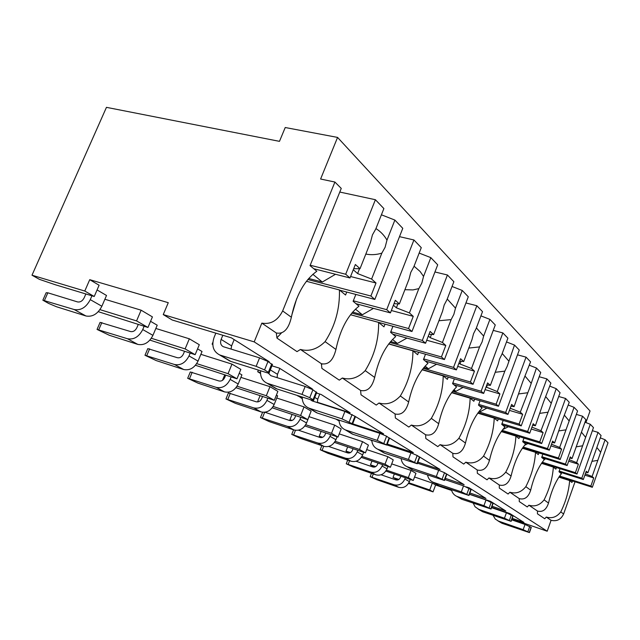 <?xml version="1.0" encoding="UTF-8"?>
<svg xmlns="http://www.w3.org/2000/svg" width="640" height="640" viewBox="0 0 640 640"><rect width="100%" height="100%" fill="white"/><g stroke="black" fill="none" stroke-linecap="round" stroke-linejoin="round"><path stroke-width="0.96" d="M511.952 519.072L547.192 531.216L551.08 520.32C556.832 521.632 561.016 519.512 563.616 513.968L575.04 481.776M585.92 422.568L590.048 410.992L337.568 137.416L285.232 127.52L279.472 141.344L106.456 107.344L32 275.2L84.784 291.04L89.728 279.672L168.272 302.688L163.248 314.584L254.2 341.88L261.84 323.128C270.824 324.632 277.76 320.568 282.648 310.944L334.912 182.048L320.6 179.024L337.568 137.416M398.896 479.416L393 477.504L398.096 479.832M408.504 483.416L433.04 491.88L435.616 485.008L451.664 490.48M267.544 361.216L269.24 361.736L231.352 337.832L172.184 319.992L163.248 314.584M212.856 342.36L212.112 344.152L212.8 344.568M258.376 370.072L257.696 371.736L260.512 373.44M297.968 395.672L302.256 398.696M339.088 420.984L336.032 419.136M371.832 440.792L370.928 440.248M32 275.2L39.408 279.352L55.448 284.792L94.232 296.488L99.104 285.24L89.728 279.672M491.68 507.328L509.96 513.592L523.912 522.392L512.208 518.36M469.44 494.16L490.512 501.32L505.768 510.944L492.064 506.264M466.48 486.952L469.176 487.864L485.928 498.432L469.872 492.984M444.304 472.568L464.128 484.672L445.296 478.344M418.208 456.12L440.064 469.496L417.928 462.12M389.104 437.784L413.368 452.656L387.264 444.056M352.096 423.672L342.016 418.864L309.312 408.248L317.376 413.056L349.776 423.608L352.584 424.032L352.096 423.672L354.976 416.28L383.592 433.872L352.888 423.888M316.488 393.024L321.2 394.512L350.152 412.776L317.336 402.264M302.224 397.424L297.832 396.016M271.928 365.824L279.368 368.128L312.344 388.928L308.92 387.848M260.488 372.616L257.696 371.736M212.792 344.36L212.112 344.152M547.192 531.216L254.2 341.88M385.848 471.08L413.264 480.472L415.96 473.336L411.056 470.432L391.704 463.888M361.304 457.392L390.408 467.288L393.24 459.856L387.896 456.68L366.696 449.568M334.432 442.416L365.424 452.88L368.416 445.12L362.56 441.64L339.24 433.896M304.888 425.968L338 437.064L341.176 428.944L334.728 425.12L309.072 416.688M272.248 407.824L307.776 419.64L311.144 411.12L304.024 406.888L276.768 398.04M235.984 387.704L274.288 400.32L277.88 391.376L269.968 386.672L240.904 377.368M195.472 365.28L236.976 378.808L240.832 369.376L231.976 364.12L200.848 354.32M149.912 340.112L195.152 354.688L199.296 344.72L189.336 338.808L155.84 328.464M98.288 311.68L147.944 327.464L152.424 316.896L141.128 310.192L104.872 299.264M435.616 485.008L432.32 483.048L414.576 477.008M85.952 315.984L74.184 309.536L42.856 300.2L48.68 303.456L56.52 306.752L85.952 315.984C92.528 317.16 97.832 313.912 101.864 306.248L106.512 295.472L97.072 289.936M137.808 344.4L127.456 338.728L97.048 329.424L109.376 335.296L137.808 344.4C144.144 345.584 149.176 342.576 152.928 335.36L157.216 325.208L150.552 321.304M183.656 369.512L174.472 364.488L144.976 355.272L156.192 360.576L183.656 369.512C189.752 370.712 194.552 367.904 198.048 361.088L202.024 351.496L197.568 348.88M224.472 391.88L216.28 387.392L187.68 378.296L197.944 383.12L224.472 391.88C230.352 393.072 234.928 390.44 238.2 383.992L241.912 374.888L239.224 373.312M261.048 411.92L253.688 407.888L225.96 398.936L235.408 403.344L261.048 411.92C266.712 413.096 271.088 410.624 274.176 404.496L277.648 395.848L276.384 395.104M294.008 429.976L287.36 426.336L260.472 417.544L269.216 421.6L294.008 429.976C299.48 431.144 303.672 428.808 306.576 422.976L309.744 414.672M567.496 479.368L567.336 479.824M261.84 323.128L276.304 332.984C283.6 334.352 288.624 329.104 291.368 317.24C295.816 295.704 304.304 280.368 316.816 271.24L310.048 265.632L341.256 188.416L334.912 182.048M346.744 292.048L345.56 295.032L339.416 289.952L306.408 281.28M276.304 332.984L276.984 338.112L297.016 351.624L300.456 349.456L321.368 363.712C328.376 365.128 333.232 360.368 335.936 349.448C340.168 329.496 347.848 315.064 358.984 306.152L353.12 301.296L355.84 294.44M335.936 349.448L325.104 341.624C335.176 325.936 339.944 308.704 339.416 289.952M321.368 363.712L321.888 368.408L339.288 380.144L342.352 378.016L360.608 390.464C367.344 391.904 372.032 387.56 374.672 377.44C378.704 358.864 385.72 345.232 395.712 336.56L390.584 332.312L392.928 326.304M374.672 377.44L365.224 370.616C374.352 355.752 378.816 339.688 378.624 322.408L350.496 314.728M385.032 324.144L383.976 326.848L378.624 322.408M360.608 390.464L361 394.792L376.256 405.08L379.008 403.008L395.08 413.968C401.552 415.416 406.072 411.424 408.656 401.992C412.504 384.616 418.944 371.712 427.992 363.28L423.464 359.536L425.504 354.208M408.656 401.992L400.336 395.984C408.672 381.88 412.872 366.824 412.936 350.824L388.68 343.976M418.592 352.264L417.648 354.72L412.936 350.824M395.08 413.968L395.368 417.976L408.856 427.072L411.344 425.056L425.608 434.776C431.824 436.224 436.192 432.536 438.704 423.712C442.384 407.384 448.344 395.128 456.576 386.952L452.56 383.624L454.36 378.856M438.704 423.712L431.328 418.384C438.984 404.952 442.952 390.792 443.216 375.888L422.088 369.768M448.248 377.088L447.392 379.344L443.216 375.888M425.608 434.776L425.816 438.512L437.816 446.616L440.088 444.648L452.824 453.336C458.808 454.776 463.024 451.344 465.472 443.048C468.992 427.656 474.528 415.992 482.072 408.056L478.48 405.088L480.08 400.792M465.472 443.048L458.888 438.296C465.96 425.488 469.712 412.112 470.136 398.176L451.568 392.68M474.648 399.176L473.864 401.264L470.136 398.176M452.824 453.336L452.968 456.832L463.72 464.088L465.8 462.184L477.248 469.984C483.016 471.408 487.08 468.208 489.456 460.384C492.84 445.824 498 434.696 504.952 427L501.72 424.328L503.16 420.424M489.456 460.384L483.544 456.112C490.112 443.872 493.672 431.208 494.232 418.12L477.776 413.152M498.288 418.952L497.576 420.896L494.232 418.12M477.248 469.984L477.336 473.272L487.024 479.808L488.944 477.96L499.288 485.008C504.84 486.416 508.776 483.416 511.088 476.008C514.328 462.192 519.168 451.56 525.608 444.096L522.68 441.68L523.984 438.112M511.088 476.008L505.744 472.152C511.872 460.432 515.256 448.408 515.912 436.072L501.24 431.568M519.592 436.768L518.936 438.576L515.912 436.072M499.288 485.008L499.328 488.104L508.104 494.032L509.88 492.232L519.272 498.632C524.632 500.016 528.432 497.192 530.68 490.168C533.8 477.024 538.352 466.84 544.336 459.608L541.68 457.408L542.856 454.128M530.68 490.168L525.832 486.664C531.568 475.432 534.8 463.984 535.528 452.32L522.36 448.216M538.888 452.888L538.272 454.584L535.528 452.32M551.08 520.32L546.288 517.048L544.752 518.752L537.448 513.824L537.48 511.048C542.656 512.4 546.328 509.744 548.512 503.056C551.52 490.528 555.816 480.752 561.4 473.736L558.968 471.728L560.056 468.696M548.512 503.056L544.096 499.864C549.48 489.072 552.576 478.144 553.368 467.088L541.488 463.336M556.44 467.56L555.864 469.152L553.368 467.088M572.48 480.96L571.944 482.464L569.656 480.568L558.88 477.128M563.616 513.968L560.776 511.92C565.856 501.536 568.816 491.08 569.656 480.568M276.928 337.8L281.48 332.92M291.696 315.464L296.688 298.68M325.104 341.624C317.36 349.224 309.144 351.832 300.456 349.456M519.272 498.632L519.272 501.56L527.264 506.952L528.912 505.208L537.48 511.048M365.224 370.616C358.176 377.84 350.552 380.312 342.352 378.016M400.336 395.984C393.888 402.872 386.776 405.208 379.008 403.008M431.328 418.384C425.384 424.952 418.72 427.176 411.344 425.056M458.888 438.296C453.376 444.576 447.112 446.688 440.088 444.648M483.544 456.112C478.416 462.128 472.504 464.144 465.8 462.184M505.744 472.152C500.944 477.92 495.344 479.856 488.944 477.96M525.832 486.664C521.328 492.208 516.008 494.064 509.88 492.232M544.096 499.864C539.856 505.192 534.792 506.976 528.912 505.208M560.776 511.92C556.768 517.048 551.936 518.76 546.288 517.048M94.232 296.488L84.784 291.04M147.944 327.464L136.568 320.904L141.128 310.192M195.152 354.688L185.12 348.904L189.336 338.808M236.976 378.808L228.064 373.672L231.976 364.12M274.288 400.32L266.32 395.728L269.968 386.672M307.776 419.64L300.608 415.504L304.024 406.888M338 437.064L331.52 433.328L334.728 425.12M365.424 452.88L359.528 449.48L362.56 441.64M390.408 467.288L385.024 464.184L387.896 456.68M413.264 480.472L408.336 477.624L411.056 470.432M433.04 491.88L429.728 489.96L432.32 483.048M99.96 309.632L136.568 320.904M151.344 338.272L185.12 348.904M196.712 363.624L228.064 373.672M237.064 386.208L266.32 395.728M258.032 401.864L257.664 401.664L260.072 395.688M258.208 401.824L257.664 401.664M273.192 406.464L300.608 415.504M291.488 420.616L289.944 419.752L292.056 414.44M292.144 420.424L289.944 419.752M305.72 424.728L331.52 433.328M321.76 437.576L319.256 436.176L321.12 431.432M322.728 437.256L319.256 436.176M335.176 441.288L359.528 449.48M349.288 453.008L346 451.16L347.656 446.888M350.464 452.576L346 451.16M361.96 456.36L385.024 464.184M375.752 466.576L370.488 464.888L374.624 467.048M386.432 470.136L408.336 477.624M408.872 482.784L429.728 489.96M222.48 380.344L224.728 374.864M393 477.504L394.336 473.992M370.488 464.888L371.976 461.024M321.448 364.784L322.2 363.92M356.024 303.704L390.424 312.888L395.336 300.304L399.376 303.92L409 279.184L410.792 272.36L413.832 266.776L421.272 247.656L413.928 239.976L386.696 309.672L390.424 312.888M353.32 300.792L386.696 309.672M351.784 313.088L408.544 328.544L411.976 331.504L437.704 264.824L430.832 257.64L419.168 253.072M350.504 314.712L411.976 331.504M408.544 328.544L413.256 316.352L409.424 312.92L418.84 288.616L421.8 283.112L423.552 276.432L430.832 257.64M409.424 312.92L396.384 307.816L393.424 305.2M397.92 303.856L396.384 307.816M404.912 289.696L412.984 289.92L418.84 288.616M423.552 276.432L420.128 271.504L414.048 266.208M413.256 316.352L391.352 310.52M394.016 303.688L399.376 303.92M373.488 308.368L362.344 314.768L352.6 312.12M355.44 309.12L362.344 314.768M399.504 236.656L413.928 239.976M392.848 334.184L425.568 343.248L430.096 331.424L433.632 334.592L442.52 311.344L444.2 304.976L446.984 299.688L453.864 281.712L447.432 274.992L422.312 340.432L425.568 343.248M390.808 331.744L422.312 340.432M389.872 342.448L441.432 356.952L444.44 359.552L468.28 296.776L462.24 290.464L452.04 286.472M388.776 343.856L444.44 359.552M441.432 356.952L445.792 345.48L442.432 342.472L451.136 319.616L453.856 314.392L455.504 308.152L462.24 290.464M442.432 342.472L430.224 337.696L428.336 336.024M431.472 334.424L430.224 337.696M438.928 320.744L451.136 319.616M455.504 308.152L447.232 299.024M445.792 345.48L426.72 340.232M429.024 334.224L433.632 334.592M406.928 338.088L397.416 343.44L390.632 341.536M392.528 339.448L397.416 343.44M434.952 271.968L447.432 274.992M425.216 360.984L456.4 369.88L460.6 358.736L463.72 361.528L471.976 339.608L473.568 333.632L476.12 328.616L482.512 311.656L476.848 305.728L453.528 367.4L456.4 369.88M423.704 358.92L453.528 367.4M423.184 368.336L470.4 381.976L473.064 384.28L495.264 324.976L489.92 319.392L480.92 315.872M422.24 369.56L473.064 384.28M470.4 381.976L474.456 371.144L471.488 368.488L479.584 346.912L482.088 341.952L483.648 336.088L489.92 319.392M471.488 368.488L460.016 364L458.968 363.072M461.056 361.24L460.016 364M468.792 348.064L479.584 346.912M483.648 336.088L476.392 327.896M474.456 371.144L457.712 366.4M459.712 361.096L463.72 361.528M436.592 364.232L428.392 368.768L423.888 367.472M425.104 366.08L428.392 368.768M465.928 302.96L476.848 305.728M453.896 384.728L483.664 393.432L487.584 382.904L490.352 385.376L498.064 364.64L499.568 359.016L501.928 354.24L507.904 338.184L502.864 332.92L481.12 391.232L483.664 393.432M452.8 382.976L481.12 391.232M452.584 391.328L496.12 404.192L498.496 406.24L519.264 350.056L514.496 345.072L506.504 341.944M451.768 392.408L498.496 406.24M496.12 404.192L499.912 393.936L497.264 391.568L504.832 371.144L507.152 366.416L514.496 345.072M497.264 391.568L486.056 387M487.32 384.976L486.44 387.336M495.216 372.288L504.832 371.144M508.632 360.888L502.208 353.488M499.912 393.936L485.08 389.632M486.84 384.912L490.352 385.376M463.088 387.416L455.96 391.304L453.24 390.504M453.952 389.664L455.96 391.304M493.24 330.392L502.864 332.92M479.48 405.912L507.952 414.408L511.624 404.424L514.104 406.64L522.752 381.648L530.552 361.856L526.048 357.144L505.68 412.448L507.952 414.408M478.728 404.416L505.68 412.448M478.72 411.872L519.104 424.04L521.232 425.88L540.736 372.496L536.456 368.024L529.312 365.232M478.008 412.832L521.232 425.88M519.104 424.04L522.664 414.304L520.288 412.184L529.552 388.28L536.456 368.024M520.288 412.184L510.224 408.248M518.776 393.92L527.392 392.784M530.96 383.056L525.232 376.336M522.664 414.304L509.432 410.384M510.984 406.168L514.104 406.64M486.888 408.12L480.64 411.488L479.336 411.096M479.664 410.688L480.64 411.488M517.496 354.832L526.048 357.144M502.448 424.928L529.728 433.216L533.176 423.72L535.408 425.712L543.568 401.96L550.888 383.104L546.832 378.872L527.68 431.456L529.728 433.216M501.968 423.648L527.68 431.456M502.12 430.352L539.76 441.888L541.68 443.544L560.072 392.696L556.208 388.664L549.784 386.152M501.488 431.208L541.68 443.544M539.76 441.888L543.112 432.616L540.976 430.704L549.688 407.936L556.208 388.664M540.976 430.704L531.928 427.168M539.896 413.344L547.664 412.24M551.024 402.976L545.896 396.848M543.112 432.616L531.248 429.04M532.624 425.248L535.408 425.712M508.384 426.728L502.688 429.608M539.184 376.744L546.832 378.872M533.424 451.192L533.272 451.616M523.176 442.088L549.352 450.168L552.616 441.12L554.624 442.928L562.344 420.288L569.248 402.288L565.576 398.456L547.504 448.576L549.352 450.168M522.928 441L547.504 448.576M523.184 447.056L558.44 458.016L560.176 459.52L577.568 410.984L574.064 407.328L568.248 405.056M522.632 447.832L560.176 459.52M558.44 458.016L561.608 449.176L559.672 447.44L574.064 407.328M559.672 447.44L551.488 444.248M558.952 430.896L565.992 429.824M569.16 420.984L564.536 415.368M561.608 449.176L550.896 445.888M552.128 442.464L554.624 442.928M527.888 443.544L524.552 445.296M558.696 396.504L565.576 398.456M551.232 465.912L551.072 466.36M541.984 457.656L567.136 465.536L570.224 456.888L572.048 458.528L585.896 419.696L582.568 416.208L565.464 464.088L567.136 465.536M541.92 456.728L565.464 464.088M542.256 462.224L575.4 472.672L576.984 474.04L593.472 427.608L590.288 424.272L585 422.208M541.76 462.928L576.984 474.04M575.4 472.672L578.4 464.216L576.64 462.632L590.288 424.272M576.64 462.632L569.208 459.736M576.224 446.832L582.632 445.792M585.64 437.336L581.448 432.176M578.4 464.216L568.688 461.192M569.8 458.08L572.048 458.528M545.672 458.816L544.264 459.544M576.336 414.408L582.568 416.208M559.12 471.848L583.328 479.52L586.256 471.248L587.928 472.744L601.08 435.552L598.032 432.376L581.8 478.2L583.328 479.52M559.216 471.048L581.8 478.2M559.6 476.064L590.872 486.032L592.32 487.288L608 442.792L605.088 439.744L600.264 437.856M559.16 476.704L592.32 487.288M590.872 486.032L593.728 477.936L592.112 476.496L605.088 439.744M592.112 476.496L585.336 473.848M591.952 461.36L597.808 460.36M600.664 452.256L596.856 447.488M593.728 477.936L584.872 475.152M585.88 472.312L587.928 472.744M561.944 472.744L560.872 473.296M592.376 430.704L598.032 432.376M313.768 268.712L350 277.976L355.36 264.504L360.024 268.688L370.512 242.248L372.424 234.912L375.776 229L383.88 208.576L375.4 199.72L345.688 274.248L350 277.976M310.208 265.232L345.688 274.248M307.816 279.52L370.896 296.016L374.84 299.432L402.776 228.328L394.88 220.08L381.408 214.792M339.72 290.2L374.84 299.432M370.896 296.016L376.016 283.008L371.608 279.056L381.848 253.12L385.104 247.288L386.976 240.12L394.88 220.08M371.608 279.056L357.608 273.576L353.272 269.752M359.544 268.688L357.608 273.576M365.816 254.088C371.336 255.096 376.672 254.768 381.848 253.12M386.976 240.12C384.32 235.416 380.648 231.568 375.944 228.576M376.016 283.008L350.576 276.52M353.688 268.704L360.024 268.688M335.528 274.272L322.312 282.032L308.696 278.48M312.84 274.288L322.312 282.032M339.792 192.048L375.4 199.72M256.144 366.336L220.288 355.144L230.824 361.424L266.328 372.56C268.616 373.256 269.544 373.336 269.112 372.8L264.576 369.928L256.144 366.336L259.584 357.872L223.296 346.696C220.712 345.264 219.984 342.832 221.12 339.408L222.832 335.264M215.84 333.16L214.136 337.28C211.376 345.584 213.168 351.44 219.512 354.864L220.288 355.144M259.584 357.872L267.992 361.48L272.344 364.792M42.984 299.912L46.144 292.744L47.84 292.8L77.504 301.912C80.264 302.384 82.488 301.016 84.192 297.792L85.856 293.96M91.936 295.792L90.272 299.64C86.176 307.408 80.808 310.704 74.184 309.536M234.168 339.616L231.592 345.896L231.072 349.112M230.824 361.424L227.4 359.568M302.008 394.392L267.784 383.48L276.96 388.952L310.856 399.8C313.088 400.496 314.024 400.608 313.664 400.144L309.768 397.688L302.008 394.392L305.16 386.472L270.92 375.704L268.2 373.064M260.592 370.76C260.136 376.768 262.28 380.92 267.04 383.208L267.784 383.48M305.16 386.472L312.904 389.776L316.656 392.592M97.152 329.184L100.08 322.392L130.512 331.544C133.168 332.032 135.288 330.752 136.864 327.72L138.256 324.464M144.12 326.28L142.736 329.552C138.928 336.856 133.84 339.912 127.456 338.728M279.856 368.432L277.488 374.32L277.072 377.64M276.96 388.952L273.68 387.16M302.232 397.04C302.192 402.312 304.312 405.96 308.6 407.984L309.312 408.248M342.016 418.864L344.92 411.424L312.208 400.936L310.272 399.616M344.92 411.424L354.976 416.28M145.064 355.072L147.792 348.616L177.312 357.704C179.864 358.192 181.88 357 183.352 354.144L184.528 351.328M190.184 353.12L189.016 355.936C185.464 362.832 180.624 365.68 174.472 364.488M319.76 394.056L317.712 399.24L317.392 402.6M317.376 413.056L314.224 411.344M377.216 440.392L345.92 430.088L353.064 434.352L386.872 445.08L377.216 440.392L379.912 433.376L351.224 424.04M339.048 420.112C339.288 424.776 341.352 428.016 345.24 429.832L345.92 430.088M379.912 433.376L386.6 436.208L389.464 438.312M187.752 378.128L190.296 371.984L218.92 380.96C221.384 381.448 223.304 380.336 224.68 377.632L225.688 375.176M231.144 376.936L230.144 379.392C226.824 385.912 222.2 388.584 216.28 387.392M352.856 423.344L353.032 424.624M353.064 434.352L350.04 432.696M408.424 459.488L378.448 449.488L384.816 453.288L417.312 463.76L408.424 459.488L410.944 452.848L386.936 444.928M371.808 440.536C372.256 444.696 374.248 447.6 377.792 449.24L378.448 449.488M410.944 452.848L417.2 455.488L419.736 457.336M226.016 398.792L228.408 392.936L256.16 401.776C258.536 402.264 260.368 401.216 261.664 398.648L262.536 396.488M267.808 398.208L266.936 400.368C263.816 406.56 259.4 409.064 253.688 407.888M384.816 453.288L381.912 451.696M436.296 476.528L407.528 466.832L413.248 470.248L444.512 480.456L436.296 476.528L438.648 470.24L417.528 463.184M401.152 458.752C401.736 462.488 403.648 465.104 406.896 466.6L407.528 466.832M438.648 470.24L444.528 472.704L446.792 474.336M295.712 415.648L294.952 417.56C293.728 420.008 291.976 420.992 289.68 420.512L264.92 412.248M300.808 417.336L300.048 419.248C297.096 425.144 292.872 427.504 287.36 426.336M413.248 470.248L410.448 468.712M461.328 491.84L433.688 482.44L438.848 485.52L468.96 495.464L461.328 491.84L463.544 485.856L444.848 479.552M427.576 475.088C428.256 478.464 430.088 480.84 433.08 482.208L433.688 482.44M463.544 485.856L471.112 489.624M325.744 432.976L325.08 434.68C323.92 437.016 322.232 437.952 320.016 437.472L298.448 430.2M317.84 443.032L291.752 434.4L299.88 438.16L323.872 446.336L317.84 443.032C323.152 444.184 327.208 441.952 330 436.328L330.664 434.616M337.08 436.76L335.928 439.712C333.168 445.28 329.152 447.488 323.872 446.336M438.848 485.52L436.152 484.04M483.928 505.672L457.344 496.552L462.032 499.344L491.056 509.032L483.928 505.672L486.024 499.96L469.384 494.304M451.496 489.832C452.24 492.904 453.992 495.064 456.76 496.328L457.344 496.552M486.024 499.96L493.096 503.448M353.056 448.712L352.464 450.248C351.368 452.48 349.744 453.36 347.608 452.896L328.672 446.456M345.544 458.208L320.232 449.752L327.816 453.248L351.04 461.224L345.544 458.208C350.68 459.344 354.576 457.232 357.224 451.856L357.816 450.32M363.656 452.28L362.632 454.936C360.008 460.264 356.152 462.36 351.04 461.224M462.032 499.344L459.432 497.92M504.448 518.224L478.84 509.376L483.112 511.92L511.128 521.352L504.448 518.224L506.432 512.768L491.552 507.672M473.248 503.2L475.088 506.8L478.84 509.376M506.432 512.768L513.064 516.008M378.008 463.072L377.472 464.456C376.424 466.6 374.872 467.44 372.8 466.976L356.08 461.248M370.84 472.072L346.264 463.792L353.376 467.048L375.88 474.832L370.84 472.072C375.816 473.192 379.56 471.176 382.08 466.024L382.608 464.64M387.944 466.448L387.024 468.848C384.536 473.952 380.816 475.944 375.88 474.832M483.112 511.92L480.6 510.544M523.16 529.664L498.464 521.08L502.368 523.408L529.44 532.592L523.16 529.664L525.04 524.448L511.68 519.832M493.112 515.384L495.288 519.08L498.464 521.08M525.04 524.448L531.28 527.464M400.88 476.232L400.4 477.488C399.4 479.544 397.904 480.344 395.896 479.888L381.072 474.776M394.04 484.776L370.16 476.672L376.848 479.72L398.664 487.312L394.04 484.776C398.856 485.88 402.464 483.96 404.864 479.016L405.336 477.76M410.232 479.432L409.408 481.608C407.024 486.504 403.448 488.408 398.664 487.312M502.368 523.408L499.944 522.08M291.368 317.24L282.648 310.944M264.576 369.928L267.992 361.48M44.544 300.288L47.84 292.8M101.864 306.248L90.272 299.64M268.376 372.264L271.768 363.864M231.592 345.896L221.12 339.408M309.768 397.688L312.904 389.776M98.816 329.592L101.856 322.536M152.928 335.36L142.736 329.552M313.072 399.712L316.184 391.848M277.488 374.32L270.296 369.864M349.208 421.896L352.104 414.472M146.808 355.512L149.632 348.832M198.048 361.088L189.016 355.936M317.712 399.24L314.752 397.408M383.912 443.208L386.6 436.208M189.552 378.584L192.184 372.256M238.2 383.992L230.144 379.392M386.472 444.784L389.144 437.808M414.696 462.112L417.2 455.488M227.864 399.272L230.32 393.248M274.176 404.496L266.936 400.368M416.968 463.512L419.464 456.912M442.176 478.992L444.528 472.704M262.392 417.92L264.664 412.28M306.576 422.976L300.048 419.248M444.216 480.24L446.56 473.984M466.872 494.152L469.08 488.176M293.68 434.816L295.464 430.32M335.928 439.712L330 436.328M468.712 495.28L470.912 489.328M489.176 507.848L491.264 502.152M322.16 450.192L323.696 446.272M362.632 454.936L357.224 451.856M490.848 508.872L492.92 503.192M509.432 520.28L511.4 514.832M348.192 464.248L349.56 460.712M387.024 468.848L382.08 466.024M510.944 521.216L512.912 515.784M527.888 531.624L529.768 526.408M372.08 477.144L373.312 473.944M409.408 481.608L404.864 479.016M529.28 532.472L531.144 527.272M269.112 372.8L272.496 364.408M219.512 354.864L230.048 361.152M313.664 400.144L316.776 392.288M267.04 383.208L276.224 388.68M352.584 424.032L355.456 416.648M308.6 407.984L316.664 412.8M386.872 445.08L389.544 438.112M345.24 429.832L352.392 434.096M417.312 463.76L419.8 457.168M377.792 449.24L384.168 453.04M260.52 417.424L262.6 412.272M444.512 480.456L446.84 474.2M406.896 466.6L412.624 470.008M291.792 434.304L293.568 429.832M468.96 495.464L471.152 489.512M433.08 482.208L438.248 485.288M320.264 449.672L321.84 445.648M491.056 509.032L493.128 503.352M456.76 496.328L461.448 499.12M346.296 463.72L347.704 460.08M511.128 521.352L513.088 515.928M478.28 509.16L482.552 511.704M370.192 476.608L371.456 473.304M529.44 532.592L531.304 527.392M497.92 520.872L501.824 523.2"/></g></svg>
